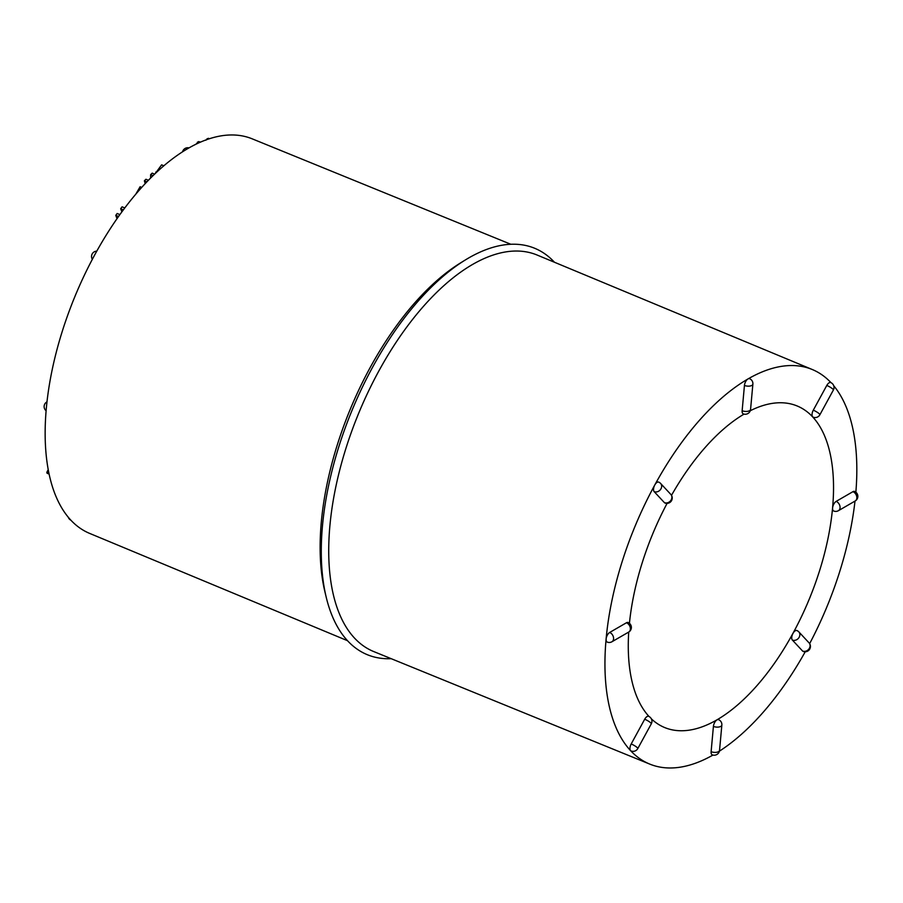 <?xml version="1.0" encoding="UTF-8"?>
<svg xmlns="http://www.w3.org/2000/svg" width="903" height="903" viewBox="0 0 903 903"><rect width="100%" height="100%" fill="white"/><g stroke="black" fill="none" stroke-linecap="round" stroke-linejoin="round"><path stroke-width="1.35" d="M510.793 244.261L252.174 138.825A213.368 104.037 112.4 0 0 188.185 148.363A213.368 104.037 112.4 0 0 56.088 352.983A213.368 104.037 112.4 0 0 89.668 533.413L347.52 640.701M637.789 748.576L651.289 723.834A5.339 5.339 0 0 0 648.636 716.339A5.339 2.596 112.4 0 0 644.697 719.228L631.197 743.97A5.339 2.596 112.4 0 0 631.073 750.946A5.339 5.339 0 0 0 637.789 748.576A5.339 1.016 -151.4 0 0 637.405 747.786A5.339 1.016 -151.4 0 0 631.197 743.97M611.929 641.762L628.725 632.055A5.339 5.339 0 0 0 628.082 622.506A5.339 2.596 112.4 0 0 626.479 622.743L609.694 632.45A5.339 2.596 112.4 0 0 606.387 637.574A5.339 2.596 112.4 0 0 607.234 642.078A5.339 5.339 0 0 0 611.929 641.762A5.339 3.928 -120.1 0 0 613.566 638.929A5.339 3.928 -120.1 0 0 609.694 632.45M719.544 750.359L721.847 725.086A5.339 5.339 0 0 0 718.562 719.668A5.339 2.596 112.4 0 0 715.402 721.35A5.339 2.596 112.4 0 0 713.415 726.407L711.112 751.68A5.339 2.596 112.4 0 0 712.196 754.806A5.339 5.339 0 0 0 719.544 750.359A5.339 2.495 -174.8 0 1 718.54 751.646A5.339 2.495 -174.8 0 1 711.112 751.68M836.167 501.379A5.339 2.596 112.4 0 0 832.859 506.493A5.339 2.596 112.4 0 0 833.706 511.008A5.339 5.339 0 0 0 838.413 510.692A5.339 3.928 59.9 0 0 840.05 507.847A5.339 3.928 59.9 0 0 836.167 501.379L852.951 491.661A5.339 3.928 59.9 0 1 856.834 498.129A5.339 3.928 59.9 0 1 855.197 500.973A5.339 5.339 0 0 0 854.554 491.424A5.339 2.596 112.4 0 0 852.951 491.661M742.142 410.718A5.339 2.596 112.4 0 0 743.225 413.845A5.339 5.339 0 0 0 750.574 409.386A5.339 2.495 5.2 0 1 749.569 410.684A5.339 2.495 5.2 0 1 742.142 410.718L744.444 385.434A5.339 2.495 5.2 0 0 751.872 385.412A5.339 2.495 5.2 0 0 752.876 384.114A5.339 5.339 0 0 0 749.592 378.696A5.339 2.596 112.4 0 0 746.431 380.389A5.339 2.596 112.4 0 0 744.444 385.434M664.405 502.644A5.339 2.596 112.4 0 0 664.89 502.982A5.339 5.339 0 0 0 670.816 494.415A5.339 4.549 -43 0 1 671.222 499.822A5.339 4.549 -43 0 1 664.405 502.644L654.167 491.638A5.339 4.549 -43 0 0 660.973 488.816A5.339 4.549 -43 0 0 660.578 483.41A5.339 5.339 0 0 0 658.705 482.112A5.339 2.596 112.4 0 0 654.506 485.521A5.339 2.596 112.4 0 0 654.167 491.638M809.02 642.823L798.783 631.818A5.339 4.549 137 0 0 797.383 630.858A5.339 2.596 112.4 0 0 796.909 630.531A5.339 2.596 112.4 0 0 792.71 633.929A5.339 2.596 112.4 0 0 792.371 640.058L802.609 651.052A5.339 2.596 112.4 0 0 803.083 651.39A5.339 5.339 0 0 0 809.02 642.823A5.339 4.549 137 0 1 809.427 648.23A5.339 4.549 137 0 1 802.609 651.052M813.287 410.188A5.339 2.596 112.4 0 0 813.163 417.163A5.339 5.339 0 0 0 819.868 414.782A5.339 1.016 28.6 0 0 819.495 414.003A5.339 1.016 28.6 0 0 813.287 410.188L826.787 385.446A5.339 1.016 28.6 0 1 832.995 389.261A5.339 1.016 28.6 0 1 833.367 390.04A5.339 5.339 0 0 0 830.715 382.556A5.339 2.596 112.4 0 0 826.787 385.446M651.345 718.822A173.895 84.792 112.4 0 0 664.044 727.287A173.895 84.792 112.4 0 0 716.959 719.838A173.895 84.792 112.4 0 0 824.823 552.275A173.895 84.792 112.4 0 0 796.491 405.707A173.895 84.792 112.4 0 0 750.269 410.73M744.072 414.105A173.895 84.792 112.4 0 0 671.505 495.329M667.091 503.377A173.895 84.792 112.4 0 0 629.436 623.307M626.479 622.743A5.339 3.928 -120.1 0 1 630.362 629.21A5.339 3.928 -120.1 0 1 628.725 632.055A173.895 84.792 112.4 0 0 649.099 716.564M712.975 755.055A213.368 104.037 -67.6 0 1 649.81 764.119A213.368 104.037 -67.6 0 1 634.696 527.126A213.368 104.037 -67.6 0 1 812.316 369.53A213.368 104.037 -67.6 0 1 831.031 382.703M833.74 385.762A213.368 104.037 -67.6 0 1 855.863 492.191M854.994 501.097A213.368 104.037 -67.6 0 1 809.641 643.636M805.216 651.797A213.368 104.037 -67.6 0 1 719.409 751.161M649.81 764.119L373.808 651.594A214.44 104.567 -67.6 0 1 358.615 413.427A214.44 104.567 -67.6 0 1 537.127 255.041L812.316 369.53M554.465 262.254A219.768 107.164 112.4 0 0 465.079 260.12A219.768 107.164 112.4 0 0 326.22 597.244A219.768 107.164 112.4 0 0 391.191 658.682M326.22 597.244L324.945 591.928A214.44 104.567 -67.6 0 1 460.428 262.987L465.079 260.12M195.94 144.22L198.604 141.579L200.489 142.121M199.01 142.776L197.441 142.132M200.206 142.245L198.604 141.579M155.44 173.32L161.603 164.854L163.838 165.78M205.918 140.202L207.205 138.69L209.609 138.667M208.254 139.118L207.205 138.69M209.406 138.735L208.333 138.294M215.23 137.075L216.381 136.793M145.202 183.614L144.378 180.803L145.947 179.268L148.385 180.284M146.884 181.842L144.378 180.803M150.609 178.038L150.62 174.674L152.178 173.139L154.594 174.132M153.013 175.656L150.62 174.674M135.777 194.19L140.123 186.729L141.726 187.395M117.029 218.628L115.765 215.377L117.164 213.492L119.873 214.609M118.519 216.506L115.765 215.377M121.894 211.821L120.675 208.717L122.074 206.832L124.783 207.938M123.372 209.823L120.675 208.717M49.134 474.086L47.046 473.228L46.843 472.325L48.243 469.583M48.943 473.195L46.843 472.325M651.289 723.834A5.339 1.016 -151.4 0 0 650.905 723.043A5.339 1.016 -151.4 0 0 644.697 719.228M721.847 725.086A5.339 2.495 -174.8 0 1 720.831 726.373A5.339 2.495 -174.8 0 1 713.415 726.407M796.909 630.531A5.339 5.339 0 0 1 798.783 631.818A5.339 4.549 137 0 1 799.178 637.236A5.339 4.549 137 0 1 792.371 640.058M46.787 401.97A5.339 3.928 59.9 0 1 46.99 401.858L46.787 401.97A5.339 5.339 0 0 0 46.121 410.752M156.433 172.394L155.734 172.101M855.197 500.973L838.413 510.692M752.876 384.114L750.574 409.386M660.578 483.41L670.816 494.415M833.367 390.04L819.868 414.782M68.244 517.182A5.339 5.339 0 0 0 70.953 520.241M189.009 147.889A5.339 5.339 0 0 0 182.575 151.783M96.768 251.147A5.339 5.339 0 0 0 92.343 259.308"/></g></svg>
